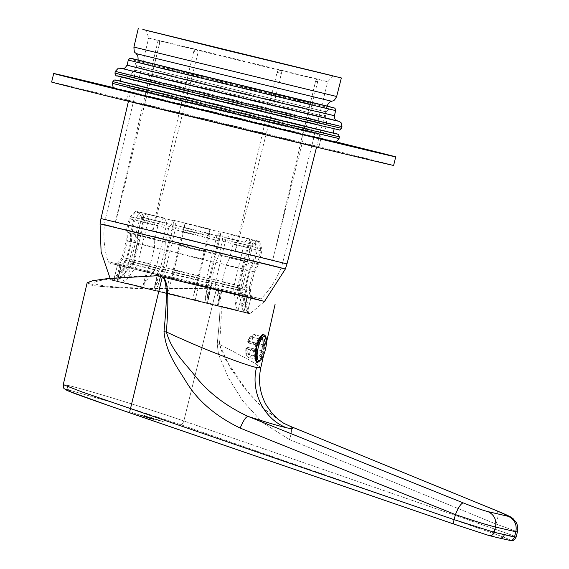 <?xml version="1.0" encoding="UTF-8"?>
<svg xmlns="http://www.w3.org/2000/svg" width="569" height="569" viewBox="0 0 569 569"><rect width="100%" height="100%" fill="white"/><g stroke="black" fill="none" stroke-linecap="round" stroke-linejoin="round"><path stroke-width="0.43" stroke-dasharray="2.85 2.13" d="M150.678 418.549L146.333 417.105L150.678 418.549M154.092 419.595L141.987 415.576M148.324 417.561L151.873 418.77L148.324 417.561M145.081 416.622L143.431 416.095L145.081 416.622M146.318 417.013L143.416 416.138L146.318 417.013M139.391 414.78L141.98 415.619M141.93 415.406L145.792 416.714L141.93 415.406M139.384 414.829L154.085 419.638M146.333 417.105L148.011 417.589L146.333 417.105M509.532 540.308L488.714 535.45L509.035 540.173C512.783 540.706 507.05 538.274 491.815 532.883L180.949 424.766L112.413 402.447L70.079 390.384C54.581 386.671 84.39 397.254 130.095 412.952L453.756 524.035M161.027 421.245L146.361 416.33L161.027 421.245M144.014 415.384L146.141 416.117L144.014 415.384M150.501 418.756L132.015 412.475L150.501 418.756M155.927 419.111L163.346 421.75L155.927 419.111M163.395 421.757L150.166 417.169L163.41 421.714M148.993 417.482L146.005 416.494M152.357 418.684L146.567 416.558L152.343 418.727M156.795 275.581C103.373 277.231 70.549 282.373 95.364 285.787C114.099 288.711 166.923 289.699 210.921 288.163L210.302 288.021C168.14 289.28 121.126 288.255 103.266 285.624C79.084 282.466 106.495 277.565 157.414 275.73M87.107 282.985L97.029 286.015L125.913 288.134L210.302 288.021L264.571 301.428M283.753 423.279L263.973 409.289L248.162 392.589L223.425 356.294L219.414 344.302C221.192 322.445 223.382 295.923 217.223 289.706L264.592 301.406L217.223 289.706C223.382 295.923 221.192 322.445 219.414 344.302L249.784 360.213L260.801 367.716M261.47 336.215L263.433 334.963L261.47 336.215A11.878 3.514 103.8 0 0 260.289 336.528A11.878 3.514 103.8 0 0 255.246 346.919A11.878 3.514 103.8 0 0 254.912 358.47A11.878 3.514 103.8 0 0 255.844 359.302L257.06 361.407L255.844 359.302A11.878 3.514 103.8 0 0 262.081 348.555A11.878 3.514 103.8 0 0 261.47 336.215M259.791 360.895L264.457 345.739L264.805 335.447L264.457 345.739L259.791 360.895M508.444 516.382C514.632 519.504 517.1 524.632 515.834 531.766C520.016 532.733 513.402 530.159 495.99 524.042L289.436 439.531C292.046 432.091 292.153 427.611 289.763 426.081C292.153 427.611 292.046 432.091 289.436 439.531L495.99 524.042C498.615 516.581 498.721 512.1 496.31 510.585C498.721 512.1 498.615 516.581 495.99 524.042L494.703 529.099L183.83 420.982L216.277 289.649C222.443 293.227 219.499 321.684 217.216 344.117L219.414 344.302L217.216 344.117L218.51 354.38L217.216 344.117C219.499 321.684 222.443 293.227 216.277 289.649L183.83 420.982C138.537 405.363 80.997 388.3 67.384 385.249C67.007 387.709 67.903 389.416 70.079 390.384L112.406 402.439M515.834 531.766C520.016 532.733 513.402 530.159 495.99 524.042L494.703 529.099L183.83 420.982C138.537 405.363 80.997 388.3 67.384 385.249L63.266 384.616L67.384 385.249C67.007 387.709 67.903 389.416 70.079 390.384M509.035 540.173C512.783 540.706 507.05 538.274 491.815 532.883C492.811 532.833 493.778 531.574 494.703 529.099C512.164 535.059 518.757 537.705 514.49 537.036C518.757 537.705 512.164 535.059 494.703 529.099C493.778 531.574 492.811 532.833 491.815 532.883L180.949 424.766C181.945 424.709 182.905 423.45 183.83 420.982C182.905 423.45 181.945 424.709 180.949 424.766L112.413 402.447M289.436 439.531L262.38 422.475L242.807 400.917L228.646 378.229L218.51 354.38L228.646 378.229L242.807 400.917L262.38 422.475L289.436 439.531M283.796 423.3L261.655 407.141L244.4 387.894L230.047 367.56L219.414 344.302L249.876 360.262L258.148 365.206L260.794 367.738M485.741 524.412L472.234 520.222M488.06 511.645C494.255 514.767 496.737 519.902 495.507 527.043M499.233 538.061L498.835 537.947M158.836 420.071L160.01 420.583M160.01 420.576L158.822 420.114M143.843 415.882L146.567 416.558L143.829 415.925M147.279 416.977L145.913 416.7L147.279 416.977M148.978 417.525L145.998 416.536M153.737 419.118L155.102 419.381L153.737 419.118M272.387 260.061L152.442 230.694C165.479 171.639 179.235 111.901 193.716 51.48C194.783 49.567 195.708 48.898 196.49 49.475L317.417 79.084L318.057 80.215L272.665 260.133L315.617 81.317L316.336 79.71L317.417 79.084L327.716 81.744L279.877 70.364C280.83 70.207 281.349 71.225 281.413 73.408L277.302 72.412A4.403 3.67 103.4 0 1 277.964 70.862L279.877 70.364L158.943 40.748L159.612 41.793L159.555 43.578L157.641 43.102A4.403 2.432 103.8 0 0 157.862 41.445L158.943 40.748L148.644 38.095L146.404 30.427M235.587 251.512L105.293 219.478L104.433 224.463L158.346 237.892L281.2 267.551L282.736 262.729L235.587 251.512C251.185 193.083 266.463 133.715 281.413 73.408M235.068 251.391L262.842 131.731L277.06 72.355L277.964 70.862M152.442 230.694L105.293 219.478L148.644 38.095L152.67 38.977L196.49 49.475L197.955 50.797L198.069 52.533L152.961 230.815M115.635 222.145L159.519 43.571M115.365 222.074L157.862 41.445M244.599 242.223L216.938 235.402L220.85 231.811L248.518 238.639L244.599 242.223L233.781 286.612L233.646 288.839L235.765 305.112L237.408 310.197L238.098 310.653L241.775 295.162C241.142 295.318 240.381 293.419 239.485 289.465L239.442 285.787L243.504 269.109L246.939 261.192L250.275 245.851L222.614 239.023L219.271 254.364L215.836 262.288L211.775 278.959L211.711 285.297L207.991 300.951L207.045 302.701L206.149 302.765L209.826 287.274L211.711 285.297M248.518 238.639L249.371 238.845L250.275 245.851M249.371 238.845L221.711 232.017L222.614 239.023M216.938 235.402L206.113 279.784L207.991 300.951M220.85 231.811L221.711 232.017M243.504 269.109L215.836 262.288M248.184 243.119L253.703 239.94L258.319 241.142L252.999 244.378L251.477 244.051L240.659 288.44L242.181 288.76L252.999 244.378L248.184 243.119L237.365 287.509L237.444 289.792L242.771 306.869L243.447 311.99L247.074 296.485L198.965 284.614C197.663 284.614 197.194 282.793 197.557 279.144L193.645 295.105L194.207 299.557L206.149 302.765M173.758 224.876L174.263 220.452L210.096 229.172L209.584 233.603L173.758 224.876L162.933 269.265L157.905 286.051L154.882 289.984L153.794 290.005L157.577 274.543L196.113 283.917L198.965 284.614L195.174 300.083M166.945 223.233L143.943 217.721L141.525 212.593L140.493 212.337L164.533 218.105L166.945 223.233L156.126 267.615L155.138 269.642L144.59 282.829L143.025 285.78L142.99 287.11L143.63 287.551L153.794 290.005M143.943 217.721L133.118 262.103L132.136 264.13L121.581 277.316L117.058 281.186L120.941 265.744L157.577 274.543C158.637 275.112 160.017 273.739 161.724 270.424L171.774 228.887L174.263 220.452M133.011 264.5L128.224 263.248L112.363 279.841L117.463 281.463L120.422 277.21L133.011 264.5L134.135 262.508L144.953 218.119L140.138 216.867L141.66 217.187L130.834 261.576L129.718 263.568L113.75 280.133L117.058 281.186M240.659 288.44L240.737 290.723L242.23 291.043L248.674 313.071L238.098 310.653M243.653 311.876L247.074 296.485L252.494 297.9L120.941 265.744C121.204 266.114 122.726 264.777 125.507 261.712L127.42 258.511L131.489 241.839L131.788 233.162L134.988 220.047L135.963 218.019L140.493 212.337M247.074 296.485C247.657 296.947 247.444 295.19 246.441 291.207L245.9 287.402L249.962 270.73L254.187 263.006L257.387 249.891L257.316 247.607L255.033 240.26L259.599 241.455L258.333 241.192L260.609 248.539L261.74 248.774L257.316 247.607M240.737 290.723L247.287 312.779L249.194 313.64L111.645 280.112L112.363 279.841L113.658 280.389L117.541 264.862L113.615 280.346M155.088 285.787L153.957 288.213L153.993 290.211L154.761 290.688L158.623 275.24L157.862 272.608L158.993 270.183L155.088 285.787L164.477 272.274L165.38 270.225L176.198 225.843L148.537 219.015L137.712 263.404L136.809 265.446L127.42 278.966L123.629 282.722L122.812 282.807L117.463 281.463L121.275 265.702L117.328 281.271M205.288 298.028L206.156 302.928L207.109 303.448L210.871 287.978C209.669 287.999 209.072 286.143 209.086 282.395L205.288 298.028L208.56 280.752L219.378 236.363L183.552 227.643L172.727 272.025L169.455 289.308L166.831 293.355L154.761 290.688M215.374 282.395L238.375 287.907L249.194 243.525L226.192 238.013L215.374 282.395L215.317 284.649L218.603 301.25L218.624 304.607L218.048 305.809L217.273 305.909L207.109 303.448M238.375 287.907L238.319 290.162L241.605 306.762L243.845 312.274L247.252 313.064L250.95 297.487L247.309 313.035M143.63 287.551L147.513 272.103L146.951 270.183L149.448 266.05L126.439 260.538M209.584 233.603L198.766 277.985L193.737 294.77L197.955 277.836L162.122 269.116M117.57 264.955L121.076 260.687L117.122 276.278M121.375 266.029C120.649 266.164 121.645 264.692 124.369 261.612L125.486 260.481L122.193 259.549L121.076 260.687M122.812 282.807L126.667 267.359C127.157 267.8 128.708 266.463 131.325 263.355L127.42 278.966M176.198 225.843L174.37 220.879L173.509 220.672L168.58 228.539L165.38 241.661L164.79 250.26L160.728 266.932L158.993 270.183M164.79 250.26L137.129 243.432L133.061 260.104L131.325 263.355M165.728 293.376L169.484 277.9C170.643 278.504 171.895 277.089 173.253 273.675L183.453 232.18L185.124 223.517L183.552 227.643M219.378 236.363L220.957 232.237L219.278 240.907L209.086 282.395M217.273 305.909L220.936 290.41L222.323 288.952L222.301 285.595L218.603 301.25M249.194 243.525L253.696 240.097L254.727 240.353L256.128 247.501L256.064 249.748L252.871 262.864L249.144 270.702L226.142 265.19L222.074 281.868L222.301 285.595M243.845 312.274L247.508 296.776C247.095 296.997 246.363 295.105 245.31 291.108L241.605 306.762M249.144 270.702L245.083 287.373L245.31 291.108M245.9 287.402L250.381 288.575L249.194 288.334L249.734 292.132L246.071 307.801M250.879 297.559L249.734 292.132M253.703 239.94L255.033 240.26M163.502 217.849L158.971 223.532L157.99 225.552L154.796 238.667L154.491 247.351L150.429 264.023L149.448 266.05M210.096 229.172L207.6 237.607L197.955 277.836M144.953 218.119L141.517 212.756L140.187 212.429L134.782 217.906L130.358 216.746L131.482 216.974L130.372 218.973L127.172 232.088L127.371 240.886L123.309 257.558L122.193 259.549M125.486 260.481L126.603 258.49L130.671 241.818L130.465 233.02L133.665 219.897L134.782 217.906M141.66 217.187L138.224 211.824L136.887 211.497L131.482 216.974M137.129 243.432L137.719 234.833L141.816 219.67L145.849 213.844L146.702 214.051L148.537 219.015M226.142 265.19L229.862 257.359L233.062 244.236L233.119 241.989L231.718 234.841L230.687 234.592L226.192 238.013M249.194 288.334L253.255 271.662L257.487 263.938L260.68 250.822L260.609 248.539M251.477 244.051L256.996 240.865L258.333 241.192M258.319 241.142L256.996 240.865M253.255 271.662L249.962 270.73M164.533 218.105L141.525 212.593M154.491 247.351L131.489 241.839M210.217 229.207L174.384 220.488M202.592 259.044L166.767 250.317M141.517 212.756L136.901 211.547L140.138 216.867L129.312 261.249L130.834 261.576M136.901 211.547L138.224 211.824M140.187 212.429L136.887 211.497M130.671 241.818L127.371 240.886M173.509 220.672L145.849 213.844M174.37 220.879L146.702 214.051M213.866 262.224L178.033 253.504M220.957 232.237L185.124 223.517M220.836 232.202L185.003 223.482M254.727 240.353L231.718 234.841M253.696 240.097L230.687 234.592M249.265 290.617L250.431 290.851L250.381 288.575L254.443 271.904L258.383 264.699L257.273 264.471M113.914 87.726A176.013 0.59 -166.3 0 1 335.71 141.788M51.615 82.057A176.013 0.59 -166.3 0 1 59.304 83.75A176.013 0.59 -166.3 0 1 248.333 129.412A176.013 0.59 -166.3 0 1 393.627 165.43M316.57 137.684L128.516 91.744L239.165 118.38L316.57 137.684M314.486 146.24L126.432 100.293L237.081 126.93L314.486 146.24M120.237 81.118A109.568 0.363 -166.3 0 1 152.599 88.736A109.568 0.363 -166.3 0 1 268.234 116.851A109.568 0.363 -166.3 0 1 333.142 133.018M301.819 121.126A109.568 0.363 -166.3 0 1 186.184 93.01A109.568 0.363 -166.3 0 1 121.275 76.843A109.568 0.363 -166.3 0 1 153.637 84.461A109.568 0.363 -166.3 0 1 269.272 112.577A109.568 0.363 -166.3 0 1 334.181 128.743A109.568 0.363 -166.3 0 1 301.819 121.126M256.342 361.109A13.642 4.033 103.8 0 0 256.839 361.358A13.642 4.033 103.8 0 0 259.137 360.177A13.642 4.033 103.8 0 0 264.692 345.739A13.642 4.033 103.8 0 0 263.333 334.857A13.642 4.033 103.8 0 0 262.85 334.835A13.642 4.033 103.8 0 0 261.036 336.037M257.11 349.672L247.579 347.339L246.036 348.328A9.68 2.866 103.8 0 0 248.795 354.074A9.68 2.866 103.8 0 0 251.235 349.53L262.231 352.695A11.444 3.386 -76.2 0 1 259.286 358.228A11.444 3.386 -76.2 0 1 257.416 359.231A11.444 3.386 -76.2 0 1 256.057 351.258L257.11 349.672A8.798 2.603 103.8 0 0 257.992 356.656A8.798 2.603 103.8 0 0 259.471 355.895A8.798 2.603 103.8 0 0 262.017 350.817L252.615 348.513L262.017 350.817M246.313 348.392L247.444 349.131L248.162 347.488L247.565 347.339L246.313 348.392A8.798 2.603 103.8 0 0 247.38 354.053A8.798 2.603 103.8 0 0 248.859 353.292A8.798 2.603 103.8 0 0 250.957 349.466L252.771 348.548L250.957 349.466M257.416 359.231L248.838 357.581A11.878 3.514 -76.2 0 0 250.78 356.543A11.878 3.514 -76.2 0 0 253.902 350.632L253.902 348.818L262.302 350.881L262.231 352.695M247.65 341.322L249.322 341.436A11.878 3.514 -76.2 0 1 252.437 335.518A11.878 3.514 -76.2 0 1 254.485 334.508L250.552 335.973L247.65 341.322L249.201 343.214L256.704 345.049L249.201 343.214L249.322 341.436L257.942 343.527A11.444 3.386 103.8 0 1 260.887 337.986A11.444 3.386 -76.2 0 1 262.857 337.004A11.444 3.386 -76.2 0 1 264.116 344.963L263.063 346.542A8.798 2.603 103.8 0 0 262.181 339.558A8.798 2.603 103.8 0 0 260.702 340.319A8.798 2.603 103.8 0 0 258.155 345.397L256.733 345.056L257.871 345.333L257.942 343.527L257.273 343.363M263.063 346.542L253.674 344.238L252.899 342.694L264.116 344.963M253.674 344.238L252.629 342.63A8.798 2.603 103.8 0 0 251.562 336.962A8.798 2.603 103.8 0 0 250.083 337.723A8.798 2.603 103.8 0 0 247.984 341.549L248.617 343.064L249.201 343.214M253.817 344.273L254.94 344.544L255.773 342.936A11.878 3.514 -76.2 0 0 254.485 334.508L262.857 337.004M246.036 348.328L245.908 348.448C245.317 354.281 246.292 357.332 248.838 357.581A11.878 3.514 -76.2 0 1 247.444 349.131L256.057 351.258M247.984 341.549L248.76 343.1L258.155 345.397M315.617 81.317L317.488 81.787A4.403 2.432 -76.2 0 1 318.057 80.215M317.488 81.787L317.907 81.886M193.716 51.48L197.827 52.476A4.403 3.67 -76.6 0 0 197.955 50.797M157.641 43.102L157.222 42.995M250.14 248.077L222.472 241.249M208.105 298.291L211.824 282.637M246.939 261.192L219.271 254.364M235.765 305.112L239.485 289.465M233.646 288.839L205.978 282.018M237.408 310.197L207.045 302.701M233.781 286.612L206.113 279.784M246.754 261.733L219.093 254.912M239.442 285.787L211.775 278.959M239.3 288.014L211.632 281.186M194.207 299.557L154.882 289.984M142.99 287.11L117.74 281.058M236.156 294.109L112.961 263.81L255.488 298.711L236.156 294.109L259.208 299.507L260.929 298.853L108.025 261.584L260.929 298.853C269.813 289.799 276.57 279.365 281.2 267.551L104.433 224.463C103.11 237.081 104.305 249.45 108.025 261.584L109.547 263.063L111.062 263.475L236.163 294.109M242.771 306.869L246.441 291.207M237.365 287.509L242.181 288.76L242.23 291.043L237.444 289.792M153.993 290.211L123.629 282.722M206.156 302.928L166.831 293.355M243.297 311.855L218.048 305.809M114.433 280.73L246.398 313.042L114.433 280.73M121.581 277.316L125.507 261.712M155.138 269.642L132.136 264.13M144.59 282.829L148.509 267.224M157.905 286.051L161.724 270.424M198.19 280.112L162.357 271.385M252.494 297.9L250.431 290.851L245.972 289.685M159.825 268.981L132.157 262.153M209.335 281.05L173.502 272.323M245.019 289.628L222.01 284.116M134.135 262.508L129.312 261.249L128.224 263.248L129.718 263.568M120.422 277.21L124.369 261.612M164.477 272.274L136.809 265.446M208.098 282.907L172.265 274.18M238.319 290.162L215.317 284.649M264.379 301.627L250.211 313.597L110.756 279.599L250.211 313.597C248.07 313.54 252.999 314.465 246.405 313.042L111.858 280.204L110.756 279.599L110.102 278.341M156.126 267.615L133.118 262.103M198.766 277.985L162.933 269.265M198.531 275.716L162.698 266.996M150.429 264.023L127.42 258.511M126.603 258.49L123.309 257.558M160.728 266.932L133.061 260.104M209.805 278.895L173.972 270.175M245.083 287.373L222.074 281.868M260.68 250.822L257.387 249.891M253.98 263.547L258.383 264.699L258.596 264.165L254.187 263.006M165.38 270.225L137.712 263.404M208.56 280.752L172.727 272.025M100.073 223.837L285.361 269.009M158.971 223.532L135.963 218.019M157.99 225.552L134.988 220.047M154.796 238.667L131.788 233.162M154.718 239.236L131.709 233.731M208.176 235.488L172.35 226.768M207.6 237.607L171.774 228.887M204.406 250.73L168.573 242.003M204.278 251.285L168.445 242.558M333.228 75.976L327.716 81.744L282.736 262.729L272.665 260.133M133.665 219.897L130.372 218.973M130.465 233.02L127.172 232.088M130.408 233.589L127.115 232.657M165.295 242.223L137.634 235.395M165.38 241.661L137.719 234.833M168.58 228.539L140.913 221.718M169.484 226.498L141.816 219.67M215.943 254.571L180.11 245.851M216.085 254.023L180.252 245.296M219.278 240.907L183.453 232.18M219.748 238.752L183.915 230.032M252.672 263.404L229.67 257.892M252.871 262.864L229.862 257.359M256.064 249.748L233.062 244.236M256.128 247.501L233.119 241.989M259.599 241.455L261.74 248.774L261.79 251.05L258.596 264.165L257.487 263.938M136.012 53.564L331.812 101.296M133.914 47.071L336.663 96.495M286.989 263.902L100.976 218.56M326.962 106.09L138.111 60.051M138.125 59.987L326.976 106.04M128.331 59.994A106.709 0.356 -166.3 0 1 159.846 67.412A106.709 0.356 -166.3 0 1 272.459 94.788A106.709 0.356 -166.3 0 1 335.674 110.535M300.268 101.019L134.547 60.378L270.481 93.195L325.888 106.922L300.268 101.019M129.44 78.65A114.412 0.384 -166.3 0 1 150.365 83.65A114.412 0.384 -166.3 0 1 307.545 121.979A114.412 0.384 -166.3 0 1 305.091 121.937M114.959 73.038A116.609 0.391 -166.3 0 1 149.398 81.147A116.609 0.391 -166.3 0 1 272.466 111.069A116.609 0.391 -166.3 0 1 341.542 128.274M120.258 81.011A114.412 0.384 -166.3 0 1 149.327 87.925A114.412 0.384 -166.3 0 1 333.164 132.911L120.258 81.011M112.875 81.587A116.609 0.391 -166.3 0 1 147.314 89.696A116.609 0.391 -166.3 0 1 270.382 119.618A116.609 0.391 -166.3 0 1 339.458 136.823M133.21 58.941L134.547 60.378L136.069 65.563L134.718 70.129L132.613 72.313C128.879 77.263 127.997 82.683 129.952 88.565C129.419 91.161 128.644 92.142 127.627 91.502L321.791 138.836C320.589 138.921 320.354 137.698 321.08 135.159L129.952 88.565L321.08 135.159C325.532 130.834 327.239 125.621 326.208 119.504L325.34 116.595L134.718 70.129L325.34 116.595L326.243 111.922L136.069 65.563L326.243 111.922L329.977 108.018L331.827 107.356M115.372 71.331A116.609 0.391 -166.3 0 1 149.818 79.44A116.609 0.391 -166.3 0 1 272.878 109.355A116.609 0.391 -166.3 0 1 341.962 126.567M122.506 68.465A112.207 0.377 -166.3 0 1 153.836 75.897A112.207 0.377 -166.3 0 1 262.97 102.413A112.207 0.377 -166.3 0 1 336.948 120.742L122.506 68.465M112.456 83.302A116.609 0.391 -166.3 0 1 146.902 91.41A116.609 0.391 -166.3 0 1 269.962 121.325A116.609 0.391 -166.3 0 1 339.039 138.537M128.238 91.495A112.207 0.377 -166.3 0 1 148.836 96.417L302.985 134.007L300.581 133.964M127.079 65.122A106.709 0.356 -166.3 0 1 158.595 72.54A106.709 0.356 -166.3 0 1 271.214 99.924A106.709 0.356 -166.3 0 1 334.423 115.671M122.271 68.444A111.111 0.37 -166.3 0 1 154.576 76.082A111.111 0.37 -166.3 0 1 325.809 117.925M257.373 361.486A13.642 4.033 103.8 0 0 259.67 360.305A13.642 4.033 103.8 0 0 265.225 345.867A13.642 4.033 103.8 0 0 263.867 334.992M252.629 342.63L252.899 342.694A9.68 2.866 103.8 0 0 250.147 336.94A9.68 2.866 103.8 0 0 247.707 341.485M254.94 344.544L263.34 346.606M248.162 347.488L256.832 349.608M254.912 358.47L256.434 361.272M260.289 336.528L262.437 335.077M266.512 342.389L263.696 354.864M316.336 79.71A4.403 4.403 0 0 0 315.582 81.31L299.429 147.563M143.402 109.838L159.555 43.578A4.403 4.403 0 0 0 159.612 41.793M143.032 285.78L146.951 270.183M135.621 211.234L130.358 216.746L129.263 218.745L126.062 231.86L126.19 240.637L122.122 257.309L121.026 259.308L115.955 264.621M157.862 272.608L153.964 288.213M218.624 304.607L222.323 288.945M128.452 101.289L138.075 60.214M316.563 147.143L326.919 106.254M128.516 91.744L126.432 100.293M320.902 138.644L318.811 147.193M337.246 120.856L122.186 68.429M252.757 348.548L253.902 348.825M251.562 336.962L262.181 339.558M247.38 354.053L257.992 356.656M245.908 348.448L247.565 347.339"/><path stroke-width="0.85" d="M496.602 510.706L510.386 516.794L513.06 518.615L516.062 522.228C517.769 525.301 518.21 528.573 517.385 532.051L515.834 531.766C517.1 524.632 514.632 519.504 508.444 516.382C511.083 516.937 507.036 515.009 496.31 510.585L289.763 426.081L496.31 510.585C507.036 515.009 511.083 516.937 508.444 516.382L488.06 511.645C494.255 514.767 496.737 519.902 495.507 527.043L494.191 532.314L454.147 519.675L130.493 408.592L454.147 519.675L455.413 514.611L454.147 519.675C453.372 522.186 453.237 523.636 453.756 524.035L488.714 535.45C491.374 536.034 493.195 534.988 494.191 532.314L495.507 527.043L485.741 524.412M157.414 275.73L107.264 278.625L92.591 280.737L87.107 282.985L63.266 384.616L81.986 391.927L130.493 408.592L162.3 276.932L156.795 275.581L264.571 301.428M515.834 531.766L495.507 527.043L515.834 531.766L514.49 537.036L516.076 537.186L517.385 532.051L515.834 531.766L514.49 537.036L494.191 532.314L454.147 519.675C453.372 522.186 453.237 523.636 453.756 524.035L130.095 412.952C129.583 412.539 129.718 411.088 130.493 408.592L162.257 277.096L163.246 277.16C169.726 283.454 167.898 310.055 166.411 331.983C167.898 310.062 169.726 283.454 163.246 277.16L264.592 301.406L156.795 275.581M263.433 334.963L262.437 335.077L256.164 347.083L256.434 361.272L257.643 362.417L259.791 360.895L257.643 362.417L257.06 361.407L257.643 362.417C255.41 363.342 254.94 358.136 256.228 346.806C259.862 337.047 262.43 333 263.924 334.65L263.433 334.963M264.805 335.447L263.924 334.65L264.805 335.447M508.444 516.382L488.06 511.645C483.33 510.485 475.051 507.576 463.223 502.896L247.977 416.373C226.49 406.316 209.164 393.2 195.992 377.012C184.399 362.432 171.461 350.575 166.411 331.983C204.876 350.02 244.755 364.893 256.484 367.524L260.801 367.716M488.06 511.645C483.33 510.485 475.051 507.576 463.223 502.896L247.977 416.373C226.49 406.316 209.164 393.2 195.992 377.012C184.399 362.432 171.461 350.575 166.411 331.983L164 331.748C166.048 309.266 168.701 280.737 162.257 277.096C168.701 280.737 166.048 309.266 164 331.748C166.198 353.399 176.618 366.095 186.81 382.816C198.247 401.294 216.035 416.38 240.182 428.087C216.035 416.38 198.247 401.294 186.81 382.816C176.618 366.095 166.198 353.399 164 331.748L166.411 331.983C204.876 350.02 244.755 364.893 256.484 367.524C250.452 392.02 263.959 419.14 286.492 427.753C263.959 419.14 250.452 392.02 256.484 367.524L260.794 367.738C258.034 381.066 259.869 393.535 266.299 405.128L271.961 413.229L277.971 419.189L283.647 423.222L290.026 426.195M495.507 527.043C487.946 525.279 474.582 521.133 455.413 514.611C458.472 507.256 461.075 503.352 463.223 502.896C461.075 503.352 458.472 507.256 455.413 514.611L240.182 428.087C243.226 420.747 245.822 416.842 247.977 416.373C266.057 422.191 278.895 425.982 286.492 427.753C293.832 429.453 294.92 428.898 289.763 426.081L283.753 423.279L289.763 426.081C294.92 428.898 293.832 429.453 286.492 427.753C278.895 425.982 266.057 422.191 247.977 416.373C245.822 416.842 243.226 420.747 240.182 428.087L455.413 514.611L472.234 520.222M509.035 540.173C511.695 540.756 513.508 539.711 514.49 537.036C513.508 539.711 511.695 540.756 509.035 540.173L509.532 540.308C512.655 540.102 512.904 542.285 516.076 537.186L494.191 532.314C493.195 534.988 491.374 536.034 488.714 535.45L453.756 524.035L108.494 405.498L67.619 390.704L64.446 388.791C63.764 388.826 63.365 387.432 63.266 384.616L81.986 391.927L130.493 408.592C129.718 411.088 129.583 412.539 130.095 412.952C84.39 397.254 54.581 386.671 70.079 390.384M498.835 537.947C501.495 538.53 503.323 537.485 504.305 534.81C503.323 537.485 501.495 538.53 498.835 537.947L509.532 540.308M453.742 524.028L488.714 535.45M331.386 75.457L146.404 30.427L331.386 75.457M142.847 29.46L341.357 77.953L224.556 49.837L142.847 29.46M335.71 141.788A176.013 0.59 -166.3 0 1 395.711 156.88A176.013 0.59 -166.3 0 1 388.022 155.181A176.013 0.59 -166.3 0 1 199.001 109.518A176.013 0.59 -166.3 0 1 53.699 73.508A176.013 0.59 -166.3 0 1 61.388 75.2A176.013 0.59 -166.3 0 1 113.914 87.726M395.711 156.88L393.627 165.43A176.013 0.59 -166.3 0 1 385.938 163.73A176.013 0.59 -166.3 0 1 196.917 118.075A176.013 0.59 -166.3 0 1 51.615 82.057L53.699 73.508M334.152 128.85L333.142 133.018A109.568 0.363 -166.3 0 1 300.773 125.4A109.568 0.363 -166.3 0 1 185.145 97.285A109.568 0.363 -166.3 0 1 120.237 81.118L121.254 76.95M261.036 336.037A13.642 4.033 103.8 0 0 255.637 349.594A13.642 4.033 103.8 0 0 256.342 361.109M264.379 301.627L285.361 269.009L100.073 223.837L101.104 251.825L110.102 278.341M133.914 47.071L336.663 96.495C333.676 102.192 333.05 100.414 331.812 101.296L136.012 53.564C135.45 51.957 134.213 54.553 133.914 47.071L138.281 28.45M100.073 223.837L100.976 218.56L286.989 263.902L285.361 269.009M138.075 60.214L326.962 106.09C329.913 100.436 330.525 102.178 331.812 101.296M128.331 59.994A106.709 0.356 -166.3 0 0 191.54 75.741A106.709 0.356 -166.3 0 0 304.159 103.117A106.709 0.356 -166.3 0 0 335.674 110.535L335.049 108.416L334.437 108.003L326.976 106.019L303.192 100.613L132.748 58.735L129.846 58.401L128.331 59.994L127.079 65.122A106.709 0.356 -166.3 0 0 190.295 80.869A106.709 0.356 -166.3 0 0 302.907 108.245A106.709 0.356 -166.3 0 0 334.423 115.671C334.8 121.802 336.464 119.639 337.246 120.856L337.239 120.856M326.976 106.04L179.448 70.485L138.125 60.001M341.962 126.567A116.609 0.391 -166.3 0 1 307.516 118.452A116.609 0.391 -166.3 0 1 184.456 88.536A116.609 0.391 -166.3 0 1 115.372 71.331L118.316 68.173L122.506 68.465A112.207 0.377 -166.3 0 0 178.232 82.462A112.207 0.377 -166.3 0 0 305.581 113.444A112.207 0.377 -166.3 0 0 336.948 120.742L339.501 121.51L341.236 122.925L341.962 126.567L341.542 128.274C340.312 129.81 339.629 130.365 339.494 129.952L305.098 121.937A114.412 0.384 -166.3 0 1 161.041 86.851A114.412 0.384 -166.3 0 1 129.44 78.65M341.542 128.274A116.609 0.391 -166.3 0 1 307.096 120.166A116.609 0.391 -166.3 0 1 184.036 90.243A116.609 0.391 -166.3 0 1 114.959 73.038C115.315 75.307 116.168 76.289 117.506 75.976L305.098 121.937M112.875 81.587A116.609 0.391 -166.3 0 0 181.952 98.8A116.609 0.391 -166.3 0 0 305.012 128.715A116.609 0.391 -166.3 0 0 339.458 136.823L338.271 134.312L333.164 132.911A114.412 0.384 -166.3 0 1 304.045 126.211A114.412 0.384 -166.3 0 1 168.886 93.316A114.412 0.384 -166.3 0 1 120.258 81.011L114.348 80.009L112.875 81.587L112.456 83.302A116.609 0.391 -166.3 0 0 181.532 100.507A116.609 0.391 -166.3 0 0 304.6 130.422A116.609 0.391 -166.3 0 0 339.039 138.537C336.884 141.589 335.589 142.705 335.162 141.873L300.596 133.964L114.917 88.351C114.049 86.972 113.096 89.539 112.456 83.302M300.581 133.964A112.207 0.377 -166.3 0 1 159.356 99.568A112.207 0.377 -166.3 0 1 128.238 91.495M325.809 117.925L336.208 120.692L304.842 113.259A111.111 0.37 -166.3 0 1 182.855 83.593A111.111 0.37 -166.3 0 1 122.271 68.444M261.569 336.172A13.642 4.033 103.8 0 0 256.022 350.611A13.642 4.033 103.8 0 0 257.373 361.486L260.744 360.021C263.369 356.706 265.197 351.813 266.228 345.333C267.21 337.431 265.225 334.828 263.867 334.992A13.642 4.033 103.8 0 0 261.569 336.172M262.7 337.41A12.575 3.72 103.8 0 0 257.216 353.648A12.575 3.72 103.8 0 0 260.943 359.658A12.575 3.72 103.8 0 0 266.427 343.413A12.575 3.72 103.8 0 0 262.7 337.41A66.004 55.229 42 0 1 262.942 348.804M275.133 304.123L266.512 342.389M263.696 354.864L260.794 367.738M496.46 510.642L289.898 426.131M489.006 535.536L499.233 538.061M336.663 96.495L341.357 77.953M100.976 218.56L128.452 101.289M138.111 60.051C138.096 53.678 136.752 54.944 136.012 53.564M286.989 263.902L316.563 147.143M331.777 107.349L133.26 58.956M115.372 71.331L114.959 73.038M339.458 136.823L339.039 138.537M335.674 110.535L334.423 115.671M122.193 68.429L122.186 68.429C122.996 67.604 123.48 70.741 127.079 65.122M256.839 361.358L257.373 361.486"/></g></svg>
